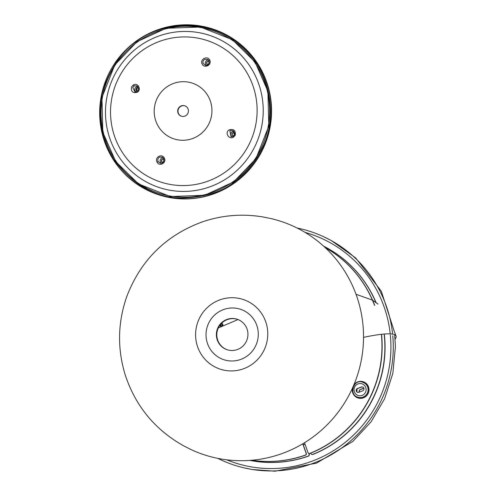 <?xml version="1.0" encoding="UTF-8"?>
<svg xmlns="http://www.w3.org/2000/svg" width="496" height="496" viewBox="0 0 496 496"><rect width="100%" height="100%" fill="white"/><g stroke="black" fill="none" stroke-linecap="round" stroke-linejoin="round"><path stroke-width="0.74" d="M363.884 388.281L360.58 389.521A2.046 2.009 -71 0 0 359.352 392.107A2.046 2.009 -71 0 1 360.58 389.521L363.884 388.281M312.858 454.472A114.322 112.301 -71 0 0 384.394 334.726A114.322 112.301 -71 0 1 312.858 454.472A1.364 1.339 109 0 1 311.934 454.497A1.364 1.339 109 0 0 312.858 454.472L312.858 454.472M308.878 453.443L309.219 454.392A1.364 1.339 109 0 1 308.382 456.159L308.196 456.097A1.364 1.339 -71 0 0 309.033 454.33L308.692 453.369L309.219 454.392A1.364 1.339 109 0 1 308.382 456.159L308.196 456.097A114.322 112.301 109 0 1 249.959 460.4A114.322 112.301 109 0 0 308.196 456.097A1.364 1.339 -71 0 0 309.033 454.33L308.878 453.443M249.86 460.406A114.322 112.301 -71 0 0 308.382 456.159A114.322 112.301 -71 0 1 249.86 460.406M376.055 302.51A114.322 112.301 -71 0 0 323.634 246.159A114.322 112.301 -71 0 1 376.055 302.51M310.93 453.617A1.364 1.339 -71 0 0 312.678 454.41A114.322 112.301 109 0 0 384.22 334.732A114.322 112.301 109 0 1 312.678 454.41A1.364 1.339 -71 0 1 311.748 454.435L311.748 454.435A1.364 1.339 -71 0 1 310.93 453.617L310.763 453.152L310.93 453.617M304.742 444.49A6.826 6.702 109 0 1 303.124 444.435A6.826 6.702 109 0 0 304.742 444.49A1.023 1.004 -71 0 1 305.152 444.54L305.152 444.54A1.023 1.004 -71 0 0 304.742 444.49M323.708 246.227A114.322 112.301 109 0 1 375.832 302.343A114.322 112.301 109 0 0 323.708 246.227M359.216 392.162A2.046 2.009 109 0 1 360.4 389.459L363.841 388.163L360.4 389.459A2.046 2.009 109 0 0 359.216 392.162M297.147 228.036A122.859 120.683 109 0 1 323.869 236.815A122.859 120.683 109 0 1 353.915 256.885A122.859 120.683 109 0 1 392.609 334.106M392.764 335.699A122.859 120.683 109 0 1 244.299 467.914A122.859 120.683 109 0 1 217.837 458.385M305.077 232.401A120.466 118.333 109 0 1 352.327 258.664A120.466 118.333 109 0 1 390.216 333.864M390.327 334.93A120.466 118.333 109 0 1 226.765 459.829M191.059 449.574A122.859 120.683 -71 0 0 191.115 449.605A122.859 120.683 -71 0 0 197.885 452.507A122.859 120.683 -71 0 0 357.895 373.81A122.859 120.683 -71 0 0 270.686 218.507A122.859 120.683 -71 0 0 270.624 218.494M237.999 319.548A16.039 15.754 109 0 1 246.946 339.934A16.039 15.754 109 0 1 226.939 349.655A16.039 15.754 109 0 1 217.26 329.356A16.039 15.754 109 0 1 237.999 319.548M227.149 349.723A16.039 15.754 109 0 1 217.688 329.505A16.039 15.754 109 0 1 237.59 319.399M363.531 337.373A122.859 14.52 -19.6 0 1 396.056 336.003A122.859 14.52 -19.6 0 1 395.076 339.14M219.877 325.277A1.538 1.507 -71 0 0 221.904 326.318M221.972 326.287A1.538 1.507 -71 0 0 221.483 323.373M362.731 387.047A2.046 2.009 -71 0 0 361.472 387.097L357.684 388.523A2.046 2.009 -71 0 0 357.61 392.342M304.928 442.475A1.023 1.004 -71 0 0 304.767 443.461L308.028 452.619A1.364 1.339 -71 0 0 309.777 453.412L309.957 453.474A114.322 112.301 -71 0 0 381.616 334.918M309.957 453.474A1.364 1.339 109 0 1 309.033 453.499L308.853 453.437M302.758 443.796A1.023 1.004 109 0 1 303.05 444.218L306.317 453.394A1.364 1.339 109 0 1 305.48 455.161L305.3 455.099A1.364 1.339 -71 0 0 306.137 453.332L302.864 444.156A1.023 1.004 -71 0 0 302.684 443.839M251.794 460.251A114.322 112.301 -71 0 0 305.48 455.161M374.691 305.344A114.322 112.301 -71 0 0 325.06 247.467M221.284 325.767A0.837 0.825 109 0 1 221.83 324.186M305.3 455.099A114.322 112.301 109 0 1 251.937 460.238M221.185 324.161A0.837 0.825 -71 0 0 221.191 325.736A0.837 0.825 -71 0 0 222.245 325.215A0.837 0.825 -71 0 0 221.185 324.161M381.443 334.93A114.322 112.301 109 0 1 309.777 453.412M325.165 247.572A114.322 112.301 109 0 1 374.511 305.282M358.862 392.293A2.046 2.009 109 0 1 356.165 390.408A2.046 2.009 109 0 1 357.498 388.461L361.293 387.035A2.046 2.009 109 0 1 363.99 388.92A2.046 2.009 109 0 1 362.657 390.867L358.862 392.293M181.245 105.884A5.462 5.363 109 0 1 188.133 112.735A5.462 5.363 109 0 1 177.686 111.073A5.462 5.363 109 0 1 181.245 105.884M137.634 90.973A1.538 1.507 109 0 1 136.989 88.009A1.538 1.507 109 0 1 138.551 88.331M138.093 88.028A1.538 1.507 -71 0 0 136.171 89.478A1.538 1.507 -71 0 0 137.094 90.923M136.084 91.859A2.802 2.753 109 0 1 137.876 86.67M206.658 65.311A2.802 2.753 109 0 1 208.518 60.134M208.27 64.418A1.538 1.507 109 0 1 207.576 61.467A1.538 1.507 109 0 1 209.225 61.882M134.986 91.909L136.952 91.512L137.045 85.957L134.478 85.783L132.73 87.457L134.98 91.909L136.97 91.506C138.998 90.179 139.029 88.331 137.045 85.963L137.045 85.957M133.257 85.008C137.739 82.051 141.974 89.77 137.206 92.293C132.761 93.347 130.87 91.555 131.533 86.918L133.257 85.008L134.019 86.006M214.148 29.469A87.197 85.647 109 0 1 266.743 139.798A87.197 85.647 109 0 1 157.368 194.358L157.102 194.265A87.197 85.647 -71 0 0 234.447 182.751A87.197 85.647 -71 0 0 270.525 99.163A87.197 85.647 -71 0 0 213.881 29.376A87.197 85.647 -71 0 0 156.445 30.256A87.197 85.647 -71 0 0 136.536 40.889A87.197 85.647 -71 0 0 100.459 124.477A87.197 85.647 -71 0 0 157.102 194.265C125.686 182.131 106.863 159.284 100.626 125.73C98.568 111.55 99.845 97.644 104.464 84.022C110.707 66.272 121.396 51.894 136.524 40.889C160.623 24.527 186.409 20.689 213.881 29.376L214.148 29.469M184.989 105.884A5.462 5.363 -71 0 0 177.99 111.098A5.462 5.363 -71 0 0 181.437 116.207M163.147 162.254A1.538 1.507 109 0 1 162.384 159.303A1.538 1.507 109 0 1 163.965 159.644M163.488 159.321A1.538 1.507 -71 0 0 161.572 160.778A1.538 1.507 -71 0 0 162.49 162.223M230.342 130.479L229.853 130.708L231.006 136.667L232.581 136.505L234.379 134.85L233.039 130.721L230.342 130.479M232.109 136.636A2.802 2.753 109 0 1 233.895 131.428M229.27 129.797C233.845 128.786 235.836 130.609 235.228 135.265L233.473 137.169C228.867 140.083 224.384 132.283 229.27 129.797M157.096 162.198C154.231 157.685 161.578 153.097 164.17 157.809L164.244 157.939C167.14 162.539 159.582 167.09 157.096 162.198L158.205 161.646L160.481 163.221L162 163.048C163.699 162.192 164.3 160.809 163.798 158.912L162.378 157.22L159.755 157.027C158.057 157.895 157.468 159.284 157.982 161.175L158.205 161.646M202.232 64.151C199.429 59.582 207.278 55.13 209.634 59.979C212.375 64.455 204.786 68.956 202.306 64.282L202.232 64.151M208.853 60.617L207.706 59.458L205.059 59.241C203.279 60.078 202.61 61.43 203.038 63.302L205.505 65.354L207.08 65.193C208.853 64.344 209.517 62.986 209.076 61.113L207.719 59.464M233.734 181.852L204.705 195.269L170.333 196.552L138.434 183.892L115.748 161.597L102.833 132.308L101.94 97.464L114.774 64.97L137.014 41.714L166.036 28.291L200.409 27.007L232.308 39.668L254.994 61.963L267.908 91.252L268.801 126.096L255.967 158.59L233.734 181.852M233.796 135.693A1.538 1.507 109 0 1 231.973 134.224A1.538 1.507 109 0 1 234.645 133.207M234.075 132.779A1.538 1.507 -71 0 0 232.153 134.236A1.538 1.507 -71 0 0 233.077 135.681M208.673 61.485A1.538 1.507 -71 0 0 206.758 62.936A1.538 1.507 -71 0 0 207.675 64.381M161.529 163.184A2.802 2.753 109 0 1 163.258 157.964M357.256 388.74A6.144 6.033 -71 0 0 357.07 392.02A6.144 6.033 -71 0 1 357.256 388.74M241.831 309.752A26.555 26.09 -71 0 0 207.88 324.954A26.555 26.09 -71 0 0 222.493 359.222A26.555 26.09 -71 0 0 256.444 344.026A26.555 26.09 -71 0 0 241.831 309.752M218.333 368.485A36.679 36.028 109 0 1 209.318 305.84A36.679 36.028 109 0 1 267.406 328.65A36.679 36.028 109 0 1 218.333 368.485M357.889 397.209A7.849 7.713 -71 0 0 368.131 390.96A7.849 7.713 -71 0 0 362.998 382.366M359.166 397.519A7.849 7.713 109 0 1 357.827 397.191C348.26 394.531 353.958 378.157 362.936 382.348A7.849 7.713 109 0 1 359.166 397.519M359.129 395.727A6.144 6.033 -71 0 0 365.726 387.407A6.144 6.033 -71 0 0 355.384 385.851A6.144 6.033 -71 0 0 359.129 395.727M353.884 384.846A8.531 8.382 109 0 1 368.912 391.096A8.531 8.382 109 0 1 359.141 398.251A8.531 8.382 109 0 1 352.389 388.281M192.845 138.44A29.351 28.83 109 0 1 154.647 106.107A29.351 28.83 109 0 1 201.723 88.412A29.351 28.83 109 0 1 192.845 138.44M231.018 136.667L233.046 136.288L233.473 137.169M209.634 59.979L208.859 60.636C209.312 63.748 208.196 65.323 205.505 65.354M233.424 181.443A85.653 84.134 109 0 1 116.101 161.305A85.653 84.134 109 0 1 137.243 42.092A85.653 84.134 109 0 1 254.572 62.229A85.653 84.134 109 0 1 233.424 181.443M225.637 171.827A74.468 73.154 -71 0 0 244.026 68.175A74.468 73.154 -71 0 0 142.017 50.666A74.468 73.154 -71 0 0 118.687 146.047A74.468 73.154 -71 0 0 208.636 180.91A74.468 73.154 -71 0 0 225.637 171.827M139.364 46.233A80.147 78.728 -71 0 0 119.579 157.784A80.147 78.728 -71 0 0 229.357 176.626A80.147 78.728 -71 0 0 249.141 65.075A80.147 78.728 -71 0 0 139.364 46.233M136.797 41.404C157.133 24.564 205.239 15.029 240.343 45.229C275.925 74.846 275.181 124.459 262.403 147.696C255.862 161.677 246.376 173.166 233.945 182.156C222.437 191.791 205.214 197.104 182.268 198.102C156.866 198.022 134.59 185.932 115.444 161.82C98.673 138.124 96.993 107.049 104.557 85.504C113.249 63.86 124 49.166 136.797 41.404M244.299 467.914L252.278 469.514L275.051 471.2L316.566 463.115L352.854 441.409L371.07 421.823L384.617 398.753L392.863 373.302L395.411 346.673L394.667 334.701M323.869 236.815L331.142 240.473L355.589 257.87L381.3 291.189L394.227 331.229M270.686 218.507L262.7 216.907C242.209 213.534 222.121 215.177 202.449 221.842C166.197 235.154 141.069 259.805 127.057 295.796C117.757 321.885 117.118 348.18 125.141 374.672C135.439 406.057 155.006 429.815 183.836 445.947L191.115 449.605M396.056 336.003L394.035 330.733M356.016 294.271L372.403 300.111M372.608 300.235L378.026 304.085M238.012 319.554L218.321 327.937M233.046 130.727L233.033 130.721C235.166 133.071 235.172 134.924 233.046 136.288M160.493 163.221C163.227 162.948 164.25 161.349 163.568 158.416L162.378 157.22"/></g></svg>
